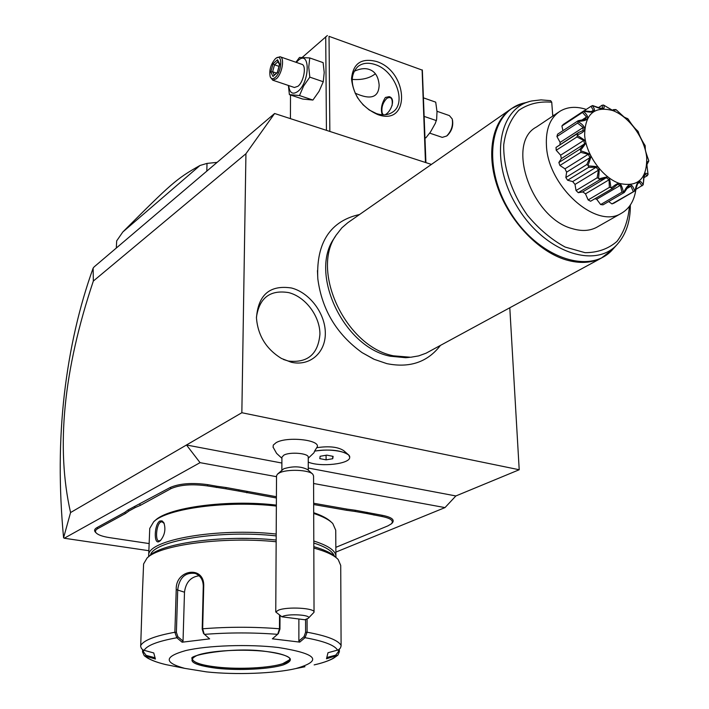 <?xml version="1.0" encoding="UTF-8"?>
<svg xmlns="http://www.w3.org/2000/svg" width="709" height="709" viewBox="0 0 709 709"><rect width="100%" height="100%" fill="white"/><g stroke="black" fill="none" stroke-linecap="round" stroke-linejoin="round"><path stroke-width="1.06" d="M431.426 164.417L274.605 113.502L245.934 153.738L241.849 412.727L519.21 469.748L509.798 307.803M317.455 270.599L317.818 278.797C321.886 309.673 336.642 334.285 362.095 352.63L373.537 359.029M291.257 362.237L281.5 358.479C266.292 349.156 257.943 335.667 256.454 318.022C258.191 294.776 269.845 284.761 291.434 287.987C309.647 292.595 325.289 313.449 325.325 333.026C325.635 352.657 309.904 366.615 291.257 362.237M335.924 552.081L444.995 507.6L455.869 495.954L519.21 469.748M148.872 550.707L64.253 538.237L200.062 462.658L276.519 476.687M313.591 483.494L444.995 507.6M96.14 532.893L95.29 532.034C93.969 530.465 94.545 528.985 97 527.593L124.687 512.421L128.107 509.931L128.985 510.976L125.52 513.484L97.798 528.622C95.431 529.96 94.882 531.387 96.14 532.893C98.143 534.967 102.619 536.545 109.567 537.635L149.156 543.573M216.298 487.473L216.812 486.25L226.198 487.553L225.772 488.785L207.4 485.913C192.228 483.822 180.121 484.726 171.082 488.598L170.213 487.482L128.107 509.931M170.213 487.482C179.59 483.449 192.157 482.51 207.905 484.681L216.812 486.25M276.395 496.717L226.198 487.553M346.905 509.106L355.466 510.285L355.032 511.446L346.391 510.258L346.905 509.106L313.662 503.257M335.889 547.321L387.956 525.856L391.448 523.774C393.982 520.69 390.748 518.252 381.743 516.453L382.257 515.31L355.466 510.285M382.257 515.31C391.598 517.189 394.948 519.724 392.316 522.923L391.448 523.774M245.934 153.738L93.331 281.065C63.429 370.302 55.834 447.468 70.563 512.554L186.485 444.995L200.062 462.658M70.563 512.554L63.58 537.776L64.253 538.237M455.869 495.954L308.255 468.029M281.881 463.039L186.485 444.995L241.849 412.727M316.87 447.68C329.091 445.899 338.051 446.892 343.741 450.658L348.668 454.974C341.57 450.233 330.226 448.939 314.61 451.092L317.056 447.211C321.354 439.952 287.118 436.062 276.093 442.673L273.257 445.101L273.16 447.414M274.605 113.502L94.12 266.903L93.145 268.099L93.331 281.065M63.58 537.768C58.856 487.624 59.122 439.731 64.368 394.089C69.704 348.544 79.293 306.545 93.145 268.099M329.845 131.44L329.029 36.336L422.112 70.067L425.462 162.476M376.63 61.532C408.694 71.662 410.591 126.61 377.835 114.601C362.237 107.591 353.463 95.688 351.513 78.894C352.985 63.438 361.36 57.651 376.63 61.532M329.029 36.336L422.112 70.067M302.371 57.296L327.363 35.53M325.715 36.744L326.432 130.332M290.504 94.971L290.433 118.642M422.334 69.943L425.923 162.627M352.196 79.399C361.927 80.144 369.655 78.265 375.362 73.771M354.146 71.29C360.19 68.543 365.268 67.949 369.38 69.517C375.176 71.485 378.429 76.696 379.147 85.142C378.712 97.558 370.701 100.226 355.112 93.136M357.832 98.205C350.299 84.663 350.379 74.073 358.054 66.416C362.733 62.906 368.494 62.312 375.345 64.634C395.161 70.829 407.063 102.752 392.839 111.978C388.381 115.115 382.913 115.647 376.435 113.582L369.3 110.028L362.742 104.498M382.275 114.778C380.476 109.478 381.513 103.7 385.395 97.452L389.152 96.654C395.861 98.188 391.528 110.879 385.82 114.344L385.235 114.761M387.327 98.01L390.056 97.036M392.059 105.721C392.866 98.684 391.164 96.202 386.946 98.285L386.857 98.356C382.745 102.628 381.194 107.546 382.195 113.103L383.294 114.823M382.975 114.814L382.178 113.05M425.019 137.83L425.843 137.865L430.487 131.998L435.344 123.313L436.638 119.342L437.01 111.694L435.716 102.158L423.574 97.895M425.843 137.865L425.01 137.59M436.452 120.627L424.248 116.436M436.992 111.278L449.373 115.585L452.218 118.944C453.264 125.449 451.411 131.138 446.652 136.022L442.274 137.378L429.672 133.132M447.273 135.534L447.476 135.375C451.757 130.979 453.423 125.865 452.484 120.016M288.403 85.47L289.387 94.607L302.69 99.047L312.908 100.049L319.085 91.275L323.26 81.748L324.208 72.513L323.127 62.631L309.753 57.943L299.508 57.447L295.901 62.25M323.26 81.748L309.806 77.13L308.752 67.151L309.753 57.943M312.908 100.049L299.499 95.555L303.603 86.019L309.806 77.13M289.387 94.607L299.499 95.555M288.687 85.567C289.618 93.145 292.728 95.059 298.002 91.301C310.312 81.526 310.188 49.018 298.028 60.602L296.291 62.392M272.699 80.17L294.421 87.499L298.01 86.232C304.001 81.579 306.775 65.033 301.697 64.271L280.002 56.729C284.974 57.447 282.147 74.126 276.226 78.867L272.699 80.17L270.235 76.864C271.308 79.089 272.956 79.293 275.189 77.467C282.049 71.884 282.847 52.98 276.049 58.191L275.331 58.767C270.625 64.475 268.933 70.51 270.235 76.864M276.297 58.032L280.002 56.729M277.529 59.724L273.089 63.713L270.82 72.052L272.983 76.457L277.449 72.504L279.727 64.102L277.529 59.724L277.662 60.983M273.089 63.713L274.516 64.811L272.628 71.76L274.215 74.994M279.727 64.102L279.532 64.723M272.983 76.457L277.414 72.158M270.82 72.052L272.628 71.76L276.413 73.045M278.992 66.345L274.516 64.811L278.008 61.683M206.806 171.126L207.01 163.407L200 165.481L122.834 231.967L116.684 240.874L116.311 248.044M217.096 162.379L207.01 163.407M122.834 231.967C170.975 183.808 176.169 178.828 200 165.481M349.697 457.137L348.668 454.974M308.264 470.164L308.238 457.332C309.142 453.29 290.008 451.562 283.83 455.16L281.916 457.234L281.854 470.209M308.238 458.253L314.025 452.714L314.61 451.092M308.247 462.108C320.512 467.355 350.264 463.978 349.688 457.323C350.725 451.872 329.286 448.061 314.539 451.208M332.734 458.723L333.124 456.366L326.814 455.134L320.14 456.277L319.803 458.634L326.096 459.849L332.734 458.723L332.716 456.286M326.096 459.849L326.06 455.267M277.547 474.082L283.768 468.773C293.118 465.946 301.103 466.256 307.741 469.686L312.314 473.807M275.757 611.973L278.433 610.165C287.402 606.399 315.39 608.065 314.043 612.239L313.564 475.934L312.837 474.277C309.275 469.712 286.604 468.844 279.195 473.009L277.458 474.161L276.528 475.819L275.757 611.973L281.925 616.812L304.799 619.763L308.247 618.319C312.589 614.792 286.853 613.294 281.925 616.812M314.043 612.239L308.247 618.319M134.426 506.465L135.215 507.564L128.985 510.976M171.082 488.598L140.533 505.278L135.215 507.564M239.03 489.813L238.428 491.009L225.772 488.785M276.386 497.993L238.428 491.009M346.391 510.258L313.662 504.524M367.067 512.323L366.473 513.458L355.032 511.446M381.743 516.453L366.473 513.458M331.13 521.992C327.735 518.607 321.93 515.505 313.688 512.696M276.342 505.109C228.209 499.322 168.095 507.325 155.094 520.539L154.651 520.955M335.915 557.425L335.729 530.199L332.796 523.543C329.268 519.839 322.905 516.48 313.697 513.449M335.969 556.875C336.137 551.035 328.746 545.744 313.795 541.011M276.156 534.045C217.53 527.452 147.188 539.974 148.686 555.369L148.695 556.574M276.333 506.066C227.483 500.315 166.792 508.442 153.676 521.78L149.75 528.435L148.686 555.369M159.942 520.991L162.051 520.885L163.859 522.719C165.959 529.18 164.807 535.144 160.411 540.612L159.188 541.499C153.445 545.088 154.296 523.827 159.942 520.991L160.766 522.054L162.024 521.797L164.213 523.472M276.147 535.898C221.048 529.658 153.623 540.524 150.485 555.032M334.223 555.821C332.477 551.123 325.67 546.852 313.795 543.023M249.036 538.468L236.948 538.406M335.862 557.371C332.149 553.392 324.802 549.812 313.812 546.648M276.12 540.036C224.859 534.621 161.865 542.89 149.484 555.883L148.589 556.769M339.363 649.258L339.381 651.704L337.874 655.187L326.494 658.776L327.983 652.741L338.423 649.861L340.409 648.061L341.1 645.952L340.719 565.436L338.193 559.525C334.187 555.236 326.06 551.416 313.812 548.075M307.077 619.046L307.094 632.215L305.03 637.692L304.01 636.664L298.87 640.98L298.879 619.001M305.579 619.569L305.597 632.268L304.01 636.664M338.494 649.825L338.512 651.491L335.72 655.151L326.876 657.509M337.874 655.187L333.39 658.333C328.622 660.885 322.214 663.075 314.149 664.9C324.961 662.419 332.22 659.538 335.915 656.259L335.72 655.151M142.429 592.6L140.683 646.581L141.534 648.638L143.253 650.073L153.764 652.954L155.413 659.033L144.281 655.719L142.536 651.934L142.624 649.71M276.111 541.747C223.601 536.367 159.622 544.84 147.073 558.018L143.599 563.947L142.403 593.291M337.581 650.18C334.816 645.279 323.969 641.113 305.03 637.692L299.756 642.115L272.362 638.818L277.733 634.192L279.47 628.777L279.541 615.004M203.74 585.767L202.668 628.786L204.157 634.076L209.642 638.862L182.116 642.203L176.825 637.763L174.866 632.26L176.231 589.551C175.291 569.46 204.219 565.135 203.74 585.767L203.27 586.104L202.198 629.096L203.572 633.447M144.095 650.392C146.816 645.447 157.726 641.237 176.825 637.763L177.879 636.735L176.381 632.313L177.729 589.622C179.404 577.596 185.244 572.19 195.25 573.413C200.434 575.602 203.111 579.838 203.27 586.104M278.362 633.527L279.949 629.087L280.02 615.377M299.756 642.115L298.87 640.98M206.532 671.884C235.503 675.003 274.339 673.585 295.759 668.578C323.109 660.744 317.304 653.725 278.353 647.503C248.894 644.002 207.445 645.412 185.607 650.605C164.063 656.685 163.779 662.605 184.739 668.365L206.532 671.884M178.597 667.142L165.773 664.59C156.051 662.241 149.431 659.556 145.921 656.516L146.143 655.4L143.413 651.722L143.475 650.18M182.116 642.203L183.037 641.06L177.879 636.735M183.037 641.06L184.491 592.21C185.785 582.373 190.668 576.896 199.14 575.779M192.352 658.838L192.52 659.618C194.541 662.968 202.871 665.467 217.495 667.125C239.438 669.562 269.854 667.984 282.758 663.668L289.485 659.849L289.821 658.714M154.979 657.739L146.143 655.4M160.757 540.258L158.949 540.94C154.952 541.073 156.299 524.057 160.766 522.054M409.669 357.336L405.752 357.708L390.225 356.21C343.714 347.366 308.911 273.506 334.143 238.304L335.224 236.673M521.691 103.709L511.65 108.495L347.818 222.697L341.88 227.811L336.093 235.22C310.32 271.157 345.948 346.763 393.477 355.821L410.715 357.256L418.682 355.891L426.074 353.197L601.356 258.094C591.191 263.172 579.421 263.766 566.066 259.884C538.45 251.668 509.7 221.571 497.798 187.779C485.825 153.968 492.099 121.266 511.65 108.495L516.719 105.676M553.72 115.443L552.674 114.929M552.763 116.081L551.735 102.211L550.654 100.669L541.064 99.88L531.936 100.935C498.232 107.413 489.148 160.606 516.852 206.151C543.971 252.023 595.64 269.854 617.663 243.896C626.233 233.988 630.461 221.022 630.345 204.998M635.902 189.4C634.28 200.807 629.353 208.818 621.128 213.436C596.109 229.45 547.853 186.37 546.435 145.469C545.629 129.286 550.113 117.907 559.888 111.313C567.368 106.775 576.169 106.137 586.272 109.416M621.128 213.436L596.561 227.376C589.56 231.019 581.415 231.426 572.145 228.59C531.413 218.035 505.561 142.943 536.394 127.044L558.71 112.093M623.45 191.997L623.885 192.05C628.396 182.798 631.976 182.443 634.644 190.996L635.007 190.863C637.099 180.573 639.819 178.579 643.16 184.872L643.506 181.956C643.444 174.06 644.951 171.551 648.044 174.441L647.025 165.977C646.564 163.238 647.149 161.581 648.779 161.014L648.726 160.491C646.254 153.729 645.11 149.874 645.305 148.908L645.155 145.629C641.796 140.4 639.474 135.729 638.189 131.626L637.87 131.13C634.927 128.63 631.666 124.598 628.112 119.032L623.991 116.95L616.263 109.833L612.673 110.409L603.554 105.056C605.708 109.851 602.092 110.01 592.724 105.552L592.352 105.659C596.881 111.641 594.045 113.467 583.835 111.136L583.578 111.428C590.393 117.641 588.692 120.929 578.464 121.31L578.349 121.744C587.07 127.168 586.733 131.546 577.339 134.896L577.383 135.428C588.107 142.447 587.743 140.683 580.662 150.228L580.866 150.787C592.937 155.262 592.095 153.525 588.062 165.365L588.399 165.888C600.727 166.961 599.504 165.481 598.6 178.393L599.025 178.801C610.467 176.071 609.04 175.043 610.919 187.637L611.38 187.885C615.882 184.163 618.558 182.789 619.4 183.764C620.65 183.516 622.006 186.263 623.45 191.997L621.935 192.166L620.348 185.35L617.539 184.384L613.143 188.133L590.606 201.232L588.151 199.929L585.483 193.849L582.754 191.847M590.606 201.232L613.143 188.133M595.099 198.759L596.686 199.256L600.647 204.555L602.987 204.848L624.283 192.476L623.885 192.05M608.65 201.56L611.973 203.908L613.914 203.173L635.007 190.863M578.464 121.31L578.207 120.707L585.35 119.334L586.538 117.02L582.488 112.439L561.9 125.98L563.309 124.412L583.888 110.861L591.35 111.588L593.327 110.303L591.022 106.288L584.056 110.87M561.9 125.98L562.946 130.686M577.339 134.896L576.727 134.081L578.748 132.423L582.966 130.545L583.197 127.487L577.569 123.074L556.928 136.545L557.575 134.196L578.207 120.707M556.928 136.545L560.137 142.394L559.933 144.556M578.393 132.645L556.016 147.428L556.219 150.273L560.624 155.182L561.36 158.577L558.869 162.503L559.924 165.481L564.976 168.822L566.624 172.154L565.835 177.507L567.608 180.246L572.677 181.575L575.017 184.429L576.036 190.535L578.287 192.688L582.532 191.979M610.919 187.637L609.359 187.398L588.151 199.929M611.832 188.727L611.38 187.885M609.359 187.398L609.058 179.785L585.483 193.849M609.058 179.785L606.292 177.729L599.406 180.006L578.287 192.688M598.6 178.393L597.129 177.808L576.036 190.535M599.406 180.006L599.025 178.801M597.129 177.808L598.476 170.169L575.017 184.429M598.476 170.169L596.101 167.253L572.677 181.575M596.101 167.253L588.594 167.351L567.608 180.246M588.062 165.365L586.804 164.559L565.835 177.507M588.594 167.351L588.399 165.888M586.804 164.559L589.941 157.673L566.624 172.154M589.941 157.673L588.266 154.278L564.976 168.822M588.266 154.278L580.777 152.364L559.924 165.481M580.662 150.228L579.705 149.333L558.869 162.503M580.777 152.364L580.866 150.787M579.705 149.333L584.553 143.883L561.36 158.577M584.553 143.883L583.791 140.435L560.624 155.182M583.791 140.435L576.958 136.952L556.219 150.273M576.727 134.081L556.016 147.428M576.958 136.952L577.383 135.428M583.197 127.487L560.137 142.394M577.569 123.074L578.349 121.744M586.538 117.02L582.585 119.599M582.488 112.439L583.578 111.428M591.022 106.288L592.352 105.659M593.211 105.756L600.168 108.185L602.685 108.069L602.074 105.26L598.493 107.6M602.074 105.26L603.554 105.056M610.679 109.452L613.471 110.498L613.418 109.647L615.82 109.585M625.054 117.623L627.704 118.633M648.779 161.014L647.592 163.416L647.166 163.07L646.989 165.534M648.044 174.441L647.255 175.717L643.967 177.631M647.255 175.717L645.146 174.281L644.064 176.638L643.48 182.612M643.16 184.872L635.751 189.489M642.062 185.847L639.536 182.337L637.63 183.728L635.229 190.863M634.644 190.996L611.973 203.908M633.288 191.59L630.939 186.201L627.421 188.257M630.939 186.201L628.431 186.44L624.283 192.476M621.935 192.166L600.647 204.555M620.348 185.35L596.686 199.256M612.806 110.577C594.337 105.756 584.952 113.998 584.65 135.313C586.121 155.005 602.73 177.888 619.489 183.445C638.003 187.415 647.078 178.81 646.714 157.628C644.871 138.423 629.211 116.639 612.806 110.577M283.432 359.472L288.448 361.058C307.662 363.159 318.164 354.19 319.936 334.134C319.936 316.072 305.482 296.823 288.669 292.604C270.076 289.6 259.326 297.833 256.436 317.295M97.798 528.622L97 527.593M125.52 513.484L124.687 512.421M140.533 505.278L139.7 504.196M207.4 485.913L207.905 484.681M246.759 492.808L247.273 491.603M373.927 515.08L374.441 513.936M305.597 632.268L307.094 632.215C327.044 635.858 338.388 640.298 341.118 645.509M339.381 651.704L338.512 651.491M295.759 668.578L304.967 666.735M202.198 629.096L202.668 628.786C228.333 626.756 253.928 626.747 279.47 628.777L279.949 629.087M140.639 645.695C143.324 640.422 154.73 635.946 174.866 632.26L176.381 632.313M176.231 589.551L184.491 592.21M204.431 634.369C228.874 632.481 253.255 632.463 277.591 634.333M142.536 651.934L143.413 651.722M217.016 668.33C239.58 670.749 270.094 669.172 283.556 664.812C296.557 659.565 290.885 655.134 266.54 651.518C243.178 648.762 209.997 650.605 197.368 655.284C186.05 660.77 192.609 665.122 217.016 668.33M289.813 658.883L289.813 658.989C291.417 660.301 290.211 654.194 266.433 651.527C233.19 646.342 185.9 655.728 192.361 658.758C192.839 662.534 201.223 665.361 217.495 667.231C247.485 670.723 290.265 666.017 289.813 658.989L289.813 658.661M159.188 541.499L160.083 540.692M551.735 102.211C539.177 101.157 528.178 103.868 518.749 110.365C510.728 118.961 505.721 130.394 503.736 144.654C503.213 167.421 511.827 193.256 527.469 215.359C538.929 229.051 551.487 239.615 565.153 247.06L585.04 252.67C597.634 252.67 608.278 248.921 616.963 241.423C624.08 232.056 628.236 220.348 629.415 206.319M526.822 102.442L525.13 102.787C490.46 109.452 480.959 164.036 509.363 210.724C537.174 257.766 590.278 275.898 612.922 249.187L617.663 243.896M607.861 253.902L601.356 258.094L612.922 249.187M382.337 113.564L382.195 113.103M446.652 136.022L447.476 135.375M279.47 64.59L277.609 60.885M277.396 72.221L279.514 64.422M273.018 447.033L276.59 453.37L281.907 458.298M204.157 634.076L203.403 633.261M277.733 634.192L278.54 633.35M144.281 655.719L147.268 657.863C151.717 660.469 157.885 662.711 165.773 664.59L184.739 668.365M147.073 558.018L149.484 555.883M153.676 521.78L155.094 520.539M317.818 278.797C316.241 247.565 326.698 221.793 359.587 214.499M362.095 352.63L374.299 359.366L386.848 363.637C409.66 368.228 427.5 362.184 440.378 345.487M405.752 357.708L409.332 357.354M334.143 238.304L336.093 235.22M582.302 192.121L605.406 178.269M591.306 111.579L591.776 111.269M612.541 110.223L613.418 109.647M647.087 163.717L647.592 163.416M525.13 102.787L528.4 101.892"/></g></svg>
